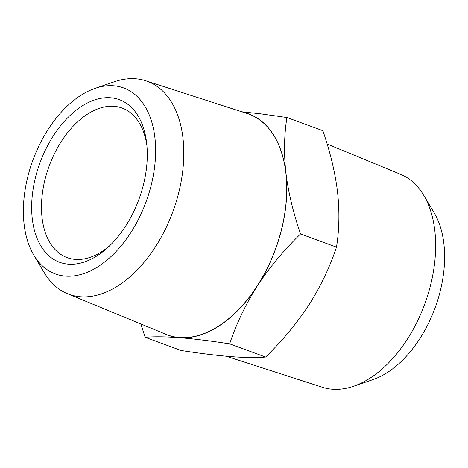 <?xml version="1.0" encoding="UTF-8"?>
<svg xmlns="http://www.w3.org/2000/svg" width="468" height="468" viewBox="0 0 468 468"><rect width="100%" height="100%" fill="white"/><g stroke="black" fill="none" stroke-linecap="round" stroke-linejoin="round"><path stroke-width="0.7" d="M300.561 233.959C283.672 250.403 269.246 267.76 257.277 286.03C245.583 304.44 236.381 323.71 229.659 343.851C210.629 340.909 193.927 338.861 179.56 337.697A117.796 71.709 -69.8 0 0 257.277 286.03A117.796 71.709 -69.8 0 0 285.913 172.862C288.341 192.366 293.225 212.729 300.561 233.959L336.498 247.151C339.306 229.612 339.645 211.167 337.522 191.804C335.094 172.3 330.209 151.93 322.867 130.707L286.931 117.515C284.129 135.047 283.784 153.498 285.913 172.862A117.796 71.709 -69.8 0 0 243.869 112.46M162.899 333.064A117.796 71.709 -69.8 0 0 179.56 337.697C165.66 336.656 154.188 336.527 145.133 337.293L181.069 350.485C200.292 353.451 216.994 355.499 231.169 356.639C245.197 357.681 256.675 357.815 265.596 357.043L229.659 343.851M265.596 357.043C282.485 340.599 296.917 323.242 308.886 304.972C320.574 286.562 329.776 267.286 336.498 247.151M145.133 337.293L140.868 323.979M146.888 145.308A79.689 48.508 -69.8 0 0 122.113 108.049A79.689 48.508 -69.8 0 0 49.122 166.146A79.689 48.508 -69.8 0 0 67.205 257.663A79.689 48.508 -69.8 0 0 75.289 259.412A79.689 48.508 -69.8 0 0 110.191 245.279M241.734 111.77L260.413 113.806L286.931 117.515M33.819 255.13L44.302 272.733A113.461 69.071 -69.8 0 0 67.439 293.693L166.052 334.363A117.661 71.627 -69.8 0 0 281.321 230.197A117.661 71.627 -69.8 0 0 247.116 113.508L145.606 80.73A113.461 69.071 -69.8 0 0 114.403 81.748L95.022 88.388A99.058 60.302 -69.8 0 0 32.889 160.185A99.058 60.302 -69.8 0 0 33.819 255.13A99.058 60.302 -69.8 0 0 95.981 267.93A99.058 60.302 -69.8 0 0 151.059 185.737A99.058 60.302 -69.8 0 0 95.022 88.388M67.439 293.693A113.461 69.071 -69.8 0 0 178.589 193.249A113.461 69.071 -69.8 0 0 145.606 80.73M68.439 264.174A86.615 52.726 -69.8 0 0 108.336 247.046A86.615 52.726 -69.8 0 0 146.619 142.758A86.615 52.726 -69.8 0 0 53.346 135.843A86.615 52.726 -69.8 0 0 68.439 264.174M327.132 144.021L400.561 174.307A113.461 69.071 110.2 0 1 423.698 195.267L434.181 212.87A99.058 60.302 110.2 0 1 435.111 307.815A99.058 60.302 110.2 0 1 372.978 379.612L353.597 386.252A113.461 69.071 110.2 0 1 322.394 387.27L226.266 356.23M423.698 195.267A113.461 69.071 110.2 0 1 424.763 304.019A113.461 69.071 110.2 0 1 353.597 386.252"/></g></svg>
